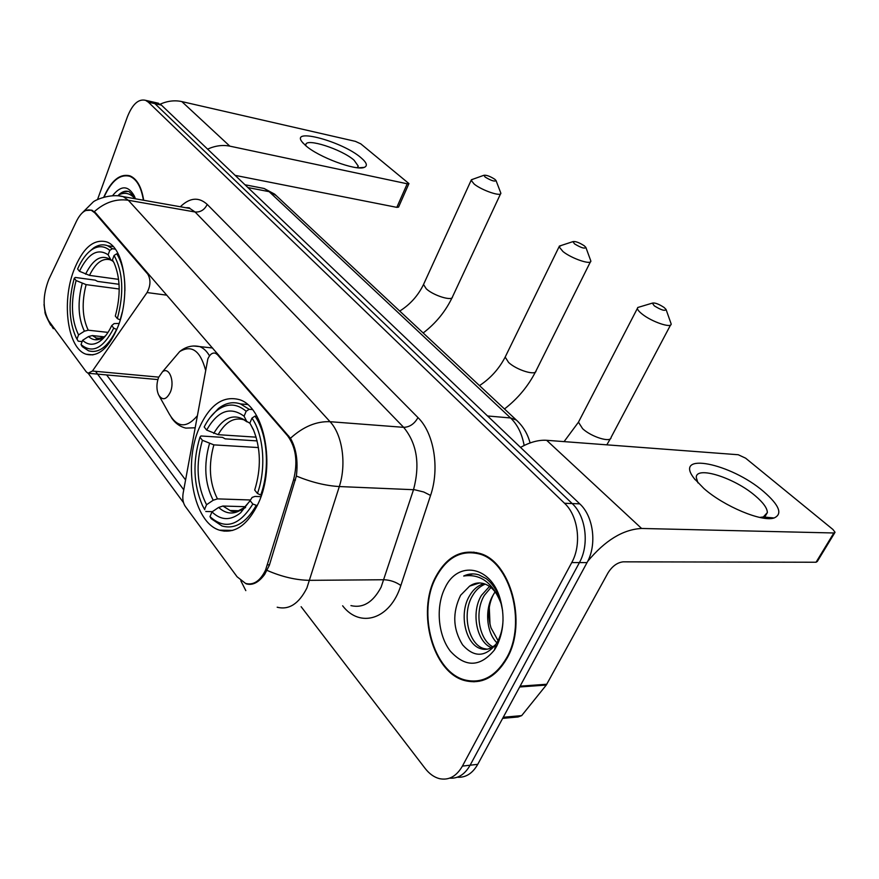 <?xml version="1.0" encoding="UTF-8"?>
<svg xmlns="http://www.w3.org/2000/svg" width="879" height="879" viewBox="0 0 879 879"><rect width="100%" height="100%" fill="white"/><g stroke="black" fill="none" stroke-linecap="round" stroke-linejoin="round"><path stroke-width="1.32" d="M287.62 435.819C296.058 447.345 298.025 462.057 293.52 479.967L265.557 570.097C260.184 581.041 253.526 585.48 245.571 583.414L237.088 576.778L185.26 506.348C183.03 502.964 182.316 498.602 183.129 493.273L207.851 358.907C209.894 354.325 212.421 352.435 215.443 353.237L217.487 354.731L287.62 435.819L288.653 435.896M118.028 326.505C131.103 293.993 124.269 247.098 106.414 241.835C93.427 238.648 82.516 248.285 73.671 270.765C61.398 302.892 67.76 348.578 86.065 354.204C98.272 357.412 108.93 348.183 118.028 326.505M258.492 502.997C275.995 465.749 264.293 406.57 239.297 399.615C222.903 395.396 209.499 404.977 199.072 428.326C182.843 465.134 193.655 522.697 219.53 530.18C234.77 534.245 247.757 525.181 258.492 502.997M48.752 320.89L86.23 371.817L88.01 373.234L92.427 371.037L147.057 292.553C150.661 285.708 150.891 279.555 147.76 274.105L94.8 212.872L91.317 210.29C85.889 208.708 80.945 212.355 76.473 221.211L48.883 279.236C42.599 295.465 42.566 309.353 48.752 320.89M507.128 658.096C527.653 622.574 510.281 560.681 479.275 553.298C461.025 548.957 446.455 556.901 435.555 577.129C416.47 612.399 432.82 672.984 465.178 680.687C482.066 684.587 496.053 677.061 507.128 658.096M473.99 552.133L471.364 552.55M143.673 200.258C141.563 186.963 136.992 178.833 129.949 175.855C119.962 173.361 111.226 180.47 103.755 197.193M474.045 681.829L471.342 681.082M85.801 210.488L91.746 210.158L95.525 212.784L290.455 438.258C296.245 448.4 298.212 461.003 296.366 476.055L269.37 565.23L264.645 574.448C258.635 582.579 252.46 585.7 246.109 583.81M457.3 777.223C465.672 777.805 472.495 773.509 477.758 764.334L587.029 562.604C597.182 544.771 593.523 516.292 579.744 503.843L161.428 105.117L154.913 103.645L149.979 101.327L154.913 103.645L572.174 503.557L154.913 103.645L148.364 102.173L145.562 100.327C138.519 98.657 132.476 104.129 127.433 116.742L97.503 199.599M587.029 562.604L579.415 562.593C589.567 544.672 585.941 516.061 572.174 503.557C585.941 516.061 589.567 544.672 579.415 562.593L470.122 765.213L579.415 562.593L571.735 562.582C581.898 544.573 578.283 515.83 564.527 503.271L148.364 102.173M449.63 778.146C458.014 778.761 464.837 774.443 470.122 765.213C464.837 774.443 458.014 778.761 449.63 778.146M183.524 502.656L88.208 373.3M183.755 489.812L95.525 371.323M301.123 606.697L425.084 768.367C429.293 773.795 434.061 777.223 439.379 778.629C448.751 780.596 456.432 776.421 462.409 766.103L571.735 562.582M476.66 680.983L479.363 681.258M161.428 105.117L156.473 102.788M479.275 680.588L481.978 680.632M435.907 577.525C417.009 612.421 433.193 672.391 465.211 680.016C481.923 683.884 495.767 676.423 506.743 657.646C527.048 622.497 509.853 561.252 479.165 553.935C461.112 549.65 446.686 557.506 435.907 577.525M493.295 594.819L495.042 591.875M491.515 647.691C476.857 642.329 470.672 612.707 481.461 595.369L489.526 586.414M492.932 646.834C479.132 640 474.133 611.938 484.384 595.314L490.943 587.502M495.932 644.274C491.229 648.867 486.219 650.35 480.89 648.735C465.628 644.736 458.398 613.63 469.672 595.577C473.177 589.534 477.901 585.546 483.824 583.612M487.153 649.185L483.889 648.581C468.617 644.593 461.365 613.542 472.638 595.522C475.781 590.084 479.989 586.271 485.252 584.096M502.623 610.751L500.481 600.709C497.437 591.138 492.69 583.788 486.241 578.646L478.736 574.8C473.572 573.284 468.562 573.69 463.694 576.031C479.934 573.591 492.185 582.239 500.47 601.972C496.778 592.204 491.273 586.095 483.944 583.645C478.901 582.217 474.122 583.041 469.617 586.128L479.516 582.953M500.47 601.972L501.689 605.29M496.899 642.747C486.417 632.638 484.45 609.433 493.097 595.171C488.252 605.29 487.559 616.212 491.031 627.936L498.063 640.648M469.617 586.128L460.618 595.248C452.235 612.586 452.883 629.111 462.574 644.823C473.913 657.514 485.01 657.36 495.866 644.373L497.69 641.351C500.953 635.187 502.733 628.078 503.041 620.036M496.657 646.241C503.755 631.66 504.909 615.816 500.118 598.709C490.636 565.516 457.53 560.373 445.027 587.842C435.588 606.4 437.852 634.957 450.279 651.086C465.398 667.633 480.121 667.26 494.437 649.988L496.657 646.241M489.284 607.466L490.01 624.255M489.922 623.892L489.229 607.828M489.207 608.048L489.823 623.409M476.627 552.594L473.968 552.792M463.694 576.031L472.968 573.899M763.642 491.57C779.387 505.26 782.87 514.061 774.091 517.984C762.038 522.258 723.9 506.282 703.903 488.515L694.267 478.572C672.71 451.366 730.746 463.09 763.642 491.57M759.709 517.434L763.324 516.962L767.367 512.567C767.257 508.161 763.225 502.568 755.259 495.811C734.339 477.671 695.816 465.529 696.278 477.484L697.959 482.89M587.677 561.373C605.06 540.398 623.035 529.433 641.604 528.466L833.841 532.982L835.05 532.278L832.94 529.488L745.612 458.168L738.25 454.74L546.65 440.302L641.604 528.466M520.522 447.389C529.96 442.148 538.673 439.786 546.65 440.302M834.72 532.817L817.283 561.483L816.053 562.241L623.178 561.835C617.311 562.494 612.256 566.175 608.015 572.866L546.277 685.06L521.686 715.616L518.028 716.978L502.667 718.363M134.806 197.116L129.059 191.622C125.609 190.446 122.104 191.578 118.566 195.006C124.708 191.897 130.202 193.138 135.069 198.731M135.432 198.797L134.344 196.05C128.235 185.238 120.961 185.128 112.545 195.72M143.387 200.214C141.277 187.194 136.761 179.228 129.85 176.316C120.049 173.844 111.446 180.777 104.052 197.105M118.566 195.006L123.499 191.985L128.246 191.369M664.117 307.485C658.767 303.991 654.844 302.541 652.361 303.123L654.262 305.826C661.184 310.1 665.117 311.298 666.04 309.441L664.117 307.485M666.15 309.749L671.149 323.911C671.886 328.636 651.888 321.912 642.219 314.122C639.088 311.671 637.484 309.738 637.429 308.331L637.747 307.496L640.066 306.804M206.653 430.073L204.181 426.985C207.741 419.953 211.949 414.481 216.827 410.581C226.848 402.989 236.627 403.23 246.164 411.273L244.076 416.196C230.199 406.131 217.717 410.746 206.653 430.073L218.135 434.676L256.141 437.171M249.944 423.238L246.713 421.393L244.076 416.196M204.752 509.71L202.522 505.601C193.413 484.67 192.556 461.86 199.951 437.193L200.928 435.973L222.486 437.368L225.211 438.863L257.14 440.906M212.377 511.655L205.774 511.479M246.164 411.273L249.142 409.295L240.527 403.933C232.979 401.373 225.606 402.901 218.421 408.504L210.015 417.602M249.142 409.295L252.405 409.559M256.921 416.272L254.965 416.13L251.965 418.118C263.821 435.16 266.403 468.881 257.437 493.471L260.733 495.042C270.216 469.32 267.48 433.852 254.965 416.13M260.733 495.042L261.513 495.075M199.951 437.193L202.412 440.291C195.501 464.321 196.885 485.801 206.554 504.733L204.576 509.402M257.437 493.471L254.701 490.053C261.305 468.463 260.865 448.312 253.372 429.6L249.856 423.063L251.965 418.118M206.554 504.733L213.179 500.25L217.443 498.876L250.493 499.986M258.426 447.565L213.872 444.873L202.412 440.291M249.856 423.063L253.185 429.413M257.272 505.645L252.822 504.041C239.22 525.895 224.947 530.092 209.982 516.621L211.18 518.698L222.046 525.983C234.858 529.597 246.208 522.807 256.108 505.612M209.982 516.621L211.982 511.93C221.025 520.577 230.617 520.829 240.736 512.699L250.097 500.601L252.822 504.041M245.164 506.689L222.914 506.029L218.64 507.425L211.982 511.93M250.097 500.601L252.163 497.393L254.976 496.426L260.986 496.646M494.756 179.239C489.988 176.239 486.373 174.921 483.922 175.284L485.142 177.064C491.152 180.667 494.778 181.821 496.02 180.525L494.756 179.239M496.075 180.656L500.854 193.182C501.426 197.017 482.044 190.457 474.242 184.129L471.133 180.327L472.748 179.272M79.451 271.292L77.594 268.974C81.571 259.898 86.351 253.438 91.932 249.603C98.272 245.516 104.216 245.768 109.776 250.35L108.128 254.789C97.712 247.933 88.153 253.438 79.451 271.292L89.493 275.38L118.599 279.368M82.132 341.601L78.198 341.184L76.088 337.514C68.738 320.868 68.122 301.101 74.254 278.214L75.33 277.456L95.229 280.148L97.558 281.401L119.05 284.291M109.776 250.35L112.402 248.713L107.546 245.724C103.019 244.054 98.404 244.78 93.69 247.878L88.636 252.229M112.402 248.713L115.292 249.153M118.247 254.02L116.731 253.789L114.083 255.448C123.082 272.007 124.17 293.048 117.346 318.594L120.17 319.923L122.258 312.177M124.895 290.795C125.071 275.083 122.346 262.755 116.731 253.789M74.254 278.214L76.099 280.544C70.54 301.947 71.353 320.066 78.55 334.91L76.978 339.151M117.346 318.594L115.314 316.055C120.808 295.718 120.423 278.05 114.16 263.063L112.435 259.898L114.083 255.448M78.55 334.91L84.395 331.185L88.241 330.196L108.007 332.394M119.214 289.004L86.109 284.62L76.099 280.544M113.38 261.645L110.842 259.799L108.128 254.789M112.435 259.898L114.248 263.25M116.83 329.515L113.732 328.153C103.206 348.48 92.306 353.951 81.033 344.557L82.252 346.601L88.504 350.776C98.822 353.699 108.161 346.601 116.544 329.482M81.033 344.557L82.615 340.305C87.845 345.183 93.613 345.502 99.92 341.283C104.392 338.063 108.326 332.833 111.71 325.593L113.732 328.153M104.183 336.844L92.35 335.558L88.493 336.547L82.615 340.305M111.71 325.593L114.105 323.593L119.126 323.439M584.282 245.79C579.195 242.527 575.426 241.143 572.954 241.626L574.503 243.857C580.997 247.801 584.788 248.988 585.864 247.406L584.282 245.79M585.952 247.625L590.842 260.997C591.501 265.293 571.779 258.646 562.999 251.57L559.066 246.79L561.176 245.494M158.572 377.443C156.374 383.76 156.374 389.562 158.583 394.869C162.461 400.769 166.373 399.89 170.317 392.21C175.064 381.332 169.087 366.191 162.428 371.872L158.572 377.443M360.994 157.726C366.796 162.67 367.872 165.889 364.214 167.395C356.171 171.13 318.198 157.022 305.529 145.475L302.233 142.112C289.883 127.213 342.667 141.596 360.994 157.726M357.083 167.691L358.28 166.164L354.05 160.176C341.689 149.221 305.683 137.596 305.826 144.771L305.947 145.826M207.609 149.133C215.256 145.694 222.662 144.705 229.826 146.145L407.219 183.788L408.933 183.579L360.786 143.848L355.38 141.354L181.832 101.59L229.826 146.145M160.231 104.14C167.614 100.898 174.811 100.052 181.832 101.59M408.867 183.733L398.561 207.103L396.825 207.367L235.122 175.36M218.486 354.83L217.487 354.731M267.524 564.823L269.49 564.823M293.52 479.967L295.487 480.055M148.727 274.237L147.76 274.105M94.8 212.872L95.734 213.026M158.703 377.124L92.427 371.037M166.845 295.179L147.057 292.553M94.339 211.652C104.788 202.346 116.116 198.544 128.301 200.258L330.043 421.7C342.36 434.644 346.7 463.958 339.316 486.548L306.87 588.051C298.882 603.796 288.982 610.191 277.182 607.224M350.941 605.609C363.016 608.444 373.07 602.291 381.112 587.15L413.526 489.68C420.25 464.31 416.965 443.532 403.659 427.337L195.083 211.993L189.82 208.433L185.667 207.697M267.161 570.427C282.027 576.877 296.245 580.184 309.837 580.338L384.09 579.744C390.265 580.041 395.858 581.953 400.846 585.491C390.265 619.475 360.038 628.628 342.634 605.796M48.521 320.571L53.311 328.691M180.349 206.752C189.842 197.544 198.797 196.764 207.213 204.411L417.986 417.591C414.427 423.898 409.658 427.15 403.659 427.337L330.043 421.7C316.44 421.151 303.244 426.667 290.455 438.258M119.126 195.929L123.236 196.643L128.301 200.258L195.083 211.993C200.511 212.355 204.554 209.828 207.213 204.411M417.986 417.591C433.962 433.028 439.896 468.32 430.567 495.437L423.766 491.998L414.635 489.757L339.316 486.548C325.801 485.768 311.485 482.263 296.366 476.055M245.812 590.622L240.813 580.755M224.112 531.191L223.398 530.246M185.546 479.901L106.612 374.926M430.567 495.437L400.846 585.491M462.409 766.103L477.758 764.334M564.527 503.271L579.744 503.843M524.148 445.477C522.005 433.776 517.478 424.601 510.567 417.964L487.548 415.965M517.665 421.272L516.314 420.03L510.567 417.964L269.139 191.655L247.933 187.568M276.083 195.49L264.129 188.491L260.118 187.71M520.115 686.158L546.826 684.236M816.053 562.241L833.841 532.982M546.277 685.06L519.654 686.982M503.26 717.264L521.686 715.616M579.129 420.887L578.459 422.184L582.623 428.699C591.556 437.083 611.224 443.049 611.07 437.39L670.589 324.955M246.999 421.865L243.824 419.766C233.968 416.976 225.398 421.942 218.135 434.676M209.477 443.653C203.543 464.738 204.774 483.604 213.179 500.25M246.713 421.393C234.539 412.778 223.552 416.789 213.74 433.446M253.668 430.27L252.493 428.26M213.872 444.873C208.246 464.969 209.444 482.978 217.443 498.876M218.64 507.425C226.705 514.786 235.187 514.874 244.087 507.688L249.691 501.327M222.914 506.029L230.067 510.501L239.055 510.754M240.615 510.259L245.604 507.513M423.865 283.73L423.524 284.488L426.26 288.806C433.512 295.674 452.619 301.508 452.487 296.871L500.569 193.798M111.183 260.316L110.523 259.865C102.645 257.668 95.635 262.843 89.493 275.38M82.197 283.434C77.418 302.189 78.154 318.099 84.395 331.185M110.842 259.799C101.689 253.965 93.273 258.756 85.571 274.182M86.109 284.62C81.582 302.497 82.296 317.693 88.241 330.196M88.493 336.547C93.141 340.667 98.239 340.865 103.777 337.129L105.832 335.47M92.35 335.558L96.316 337.997L100.843 338.536M102.865 338.107L103.898 337.734M505.667 356.05L505.172 357.083L508.611 362.478C516.742 370.147 536.157 376.036 536.025 370.861L590.424 261.821M159.209 395.989L169.218 413.888C177.228 427.677 186.513 428.403 197.094 416.042M171.361 417.602C175.163 423.228 179.997 426.722 185.843 428.106L194.973 427.787M209.521 355.852C206.741 351.095 203.445 348.007 199.61 346.59L193.281 345.985M205.466 369.773C200.214 350.611 191.611 344.546 179.679 351.589L172.328 360.225M396.825 207.367L407.219 183.788M217.278 353.435L215.443 353.237M91.317 210.29L92.515 210.488M232.682 530.411L219.53 530.18M92.943 354.885L86.065 354.204M157.857 379.574L89.339 373.366M44.005 304.486L45.016 311.902C44.565 312.792 46.455 317.22 50.663 325.175M82.176 212.938L92.965 202.203C94.262 200.39 110.084 193.083 123.236 196.643L189.82 208.433C190.018 207.818 188.688 207.587 185.821 207.719M145.562 100.327L158.605 103.272M530.103 442.95C527.653 433.808 523.06 426.172 516.314 420.03L274.611 194.116L264.129 188.491L245.01 184.777M483.879 648.581L480.89 648.724M500.481 600.709L500.118 598.709M495.866 644.373L494.437 649.988M481.187 553.957L479.165 553.935M763.324 516.962L774.091 517.984M767.367 512.567L765.268 516.138M695.179 479.747L694.267 478.572M131.685 176.657L129.85 176.316M606.818 444.84L610.367 438.731M652.361 303.123L637.747 307.496M564.076 441.621L578.459 422.184L637.429 308.331M247.526 404.505L240.527 403.933M216.827 410.581L218.421 408.504M239.077 510.754L230.067 510.501C231.221 511.512 233.682 511.776 237.473 511.27L244.087 507.688L240.736 512.699M423.173 332.976C435.973 323.208 445.741 311.177 452.487 296.871M483.922 175.284L471.386 179.755M399.736 311.067C410.174 304.486 418.107 295.63 423.524 284.488L471.133 180.327M113.182 246.581L107.546 245.724M91.932 249.603L93.69 247.878M100.964 338.503L96.316 337.997C95.328 339.14 97.811 338.854 103.777 337.129L99.92 341.283M504.48 408.977C517.995 398.506 528.51 385.793 536.025 370.861M572.954 241.626L559.341 246.087M479.484 385.617C490.526 378.333 499.085 368.817 505.172 357.083L559.066 246.79M212.575 347.996L199.61 346.59C192.38 344.997 185.733 346.667 179.679 351.589L162.428 371.872M358.302 167.812L364.214 167.395M358.28 166.164L357.885 167.087M303.2 143.244L302.233 142.112"/></g></svg>
